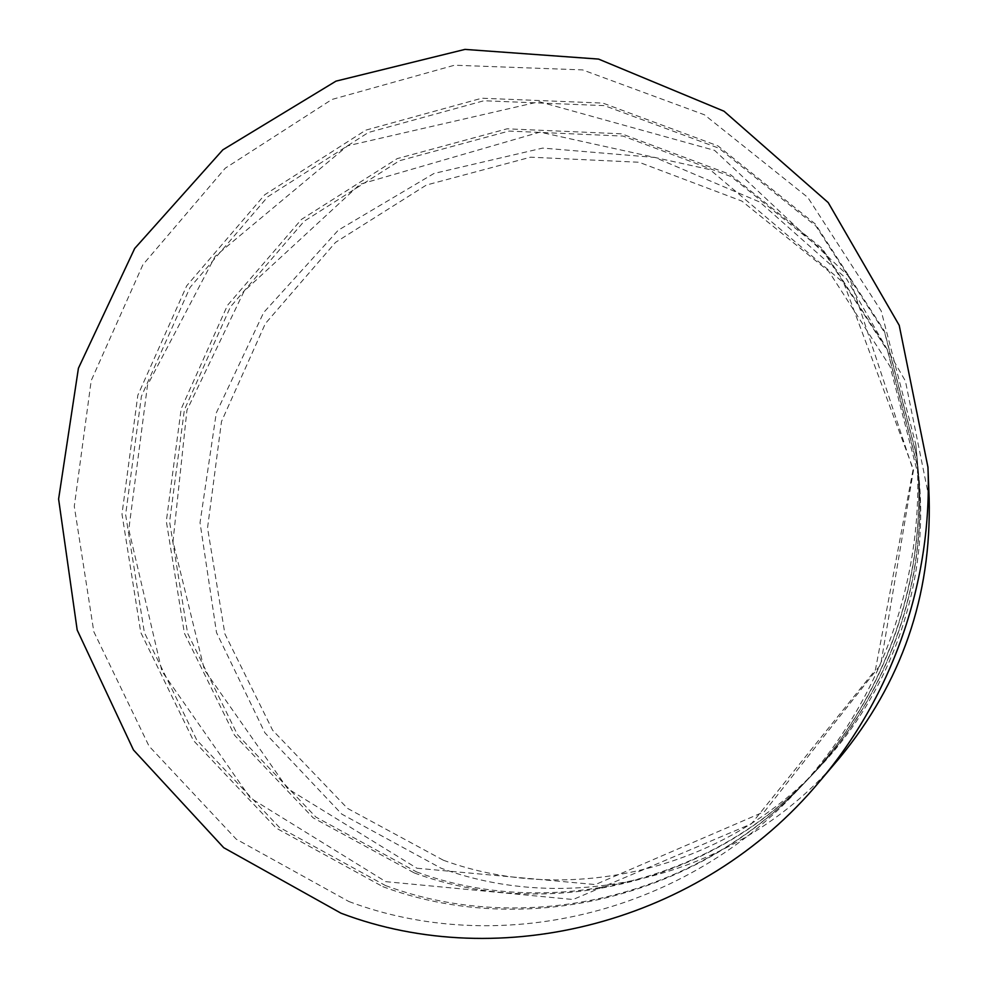 <?xml version="1.0" encoding="UTF-8"?>
<svg xmlns="http://www.w3.org/2000/svg" width="988" height="988" viewBox="0 0 988 988"><rect width="100%" height="100%" fill="white"/><g stroke="black" fill="none" stroke-linecap="round" stroke-linejoin="round"><path stroke-width="0.74" stroke-dasharray="4.94 3.71" d="M929.152 498.409L905.428 381.072L846.605 278.888L759.858 202.083L654.958 157.45L542.745 148.077L433.967 173.468L338.267 230.204L263.685 312.504L216.298 412.885L200.033 522.701L216.508 632.567L264.92 732.824L341.799 814.124L440.957 868.156C575.102 917.568 741.963 875.059 839.565 757.92M443.377 860.239C568.409 905.873 722.475 870.934 819.101 767.565C891.67 691.748 929.338 582.624 919.001 478.18L890.126 366.61L828.697 271.194L741.902 201.095L639.113 162.267L530.605 157.178L426.408 185.04L335.512 242.393L265.34 323.607L221.497 421.53L207.542 527.925L224.894 633.888L272.663 730.293L347.455 808.345L443.377 860.239M416.603 871.935C547.97 920.273 710.446 883.692 812.531 774.493C889.188 694.403 929.029 579.005 918.099 468.683L887.607 350.901L822.782 250.347L731.293 176.679L623.095 136.085L508.993 131.058L399.535 160.711L304.119 221.275L230.451 306.836L184.373 409.872L169.59 521.788L187.597 633.271L237.515 734.788L315.901 817.088L416.603 871.935M414.293 872.935C546.203 921.52 709.409 884.791 811.963 775.086C888.978 694.638 928.992 578.696 918.013 467.867L887.385 349.542L822.275 248.544L730.379 174.567L621.711 133.825L507.128 128.811L397.225 158.611L301.414 219.447L227.45 305.391L181.174 408.871L166.317 521.256L184.386 633.209L234.489 735.171L313.171 817.842L414.293 872.935M385.444 885.532C524.122 937.044 696.392 898.598 804.85 782.582C886.285 697.516 928.658 574.769 917.037 457.58L884.655 332.561L815.89 226.03L718.955 148.237L604.458 105.63L483.898 100.751L368.388 132.491L267.748 196.81L190.067 287.409L141.395 396.373L125.637 514.674L144.372 632.555L196.748 740L279.233 827.252L385.444 885.532M382.85 886.668C522.121 938.452 695.219 899.846 804.207 783.249C886.038 697.775 928.634 574.411 916.95 456.654L884.408 331.029L815.31 224.004L717.918 145.866L602.902 103.098L481.811 98.22L365.795 130.144L264.722 194.772L186.707 285.791L137.826 395.262L121.981 514.081L140.778 632.493L193.364 740.432L276.171 828.092L382.85 886.668M348.85 901.513C496.013 956.792 679.793 916.209 795.772 792.129C882.852 701.196 928.226 569.743 915.79 444.464L881.185 310.911L807.764 197.39L704.419 114.781L582.574 69.889L454.492 65.22L331.931 99.467L225.239 168.207L142.89 264.722L91.205 380.615L74.285 506.362L93.823 631.715L149.015 746.101L236.231 839.158L348.85 901.513M812.531 774.493L819.101 767.565M918.099 468.683L919.001 478.18M416.936 868.242L595.394 884.569L764.379 811.667L880.716 664.603L913.542 469.856L843.74 282.926L710.039 169.64L539.942 132.133L360.015 184.287L244.11 291.164L186.942 410.168L172.999 541.486L204.38 669.815L287.57 788.585L416.936 868.242M804.85 782.582L811.963 775.086M917.037 457.58L918.013 467.867M385.765 881.654L573.077 899.512L751.349 823.869L875.43 669.889L913.048 469.745L849.272 276.739L714.62 150.386L539.189 101.715L347.529 145.829L215.211 256.275L147.508 385.147L128.786 529.519L161.946 671.297L250.236 797.884L385.765 881.654M795.772 792.129L804.207 783.249M915.79 444.464L916.95 456.654"/><path stroke-width="1.48" d="M340.996 913.196C500.064 973.637 700.998 923.755 819.311 781.78C892.744 695.7 932.623 580.178 927.942 467.126L899.216 325.336L828.228 202.602L724.006 111.212L598.543 59.082L464.978 49.4L335.994 81.14L222.831 149.83L134.677 248.482L78.422 368.24L58.601 499.051L77.188 630.035L133.454 749.941L223.708 847.692L340.996 913.196M819.311 781.78L839.565 757.92C901.674 682.547 931.536 596.036 929.152 498.409L927.942 467.126"/></g></svg>
